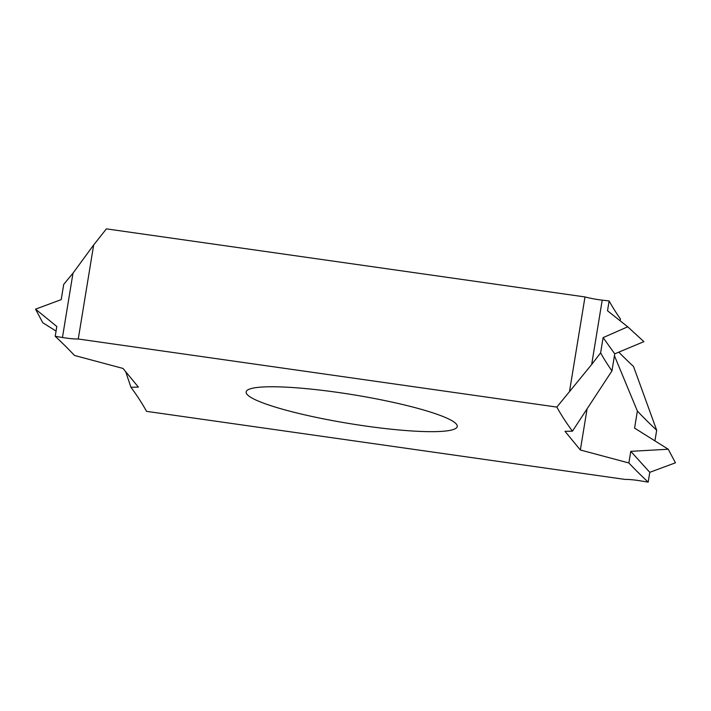 <?xml version="1.0" encoding="UTF-8"?>
<svg xmlns="http://www.w3.org/2000/svg" width="711" height="711" viewBox="0 0 711 711"><rect width="100%" height="100%" fill="white"/><g stroke="black" fill="none" stroke-linecap="round" stroke-linejoin="round"><path stroke-width="1.07" d="M580.354 449.992L628.871 462.968A4720.649 640.664 9.3 0 0 648.183 482.138L640.94 480.929A19.019 2.577 9.3 0 0 625.12 479.427L146.537 411.349A4755.017 645.33 -170.7 0 0 130.94 387.273L138.405 387.122L123.039 368.449L74.513 355.473A4720.649 640.664 9.3 0 0 55.209 336.303L62.452 337.503L72.993 273.157L93.665 244.957L106.419 228.862L584.993 296.94A19.019 2.577 -170.7 0 0 602.208 300.14L591.668 364.494L556.846 407.083A4755.017 645.33 -170.7 0 0 572.453 431.159L564.987 431.319L580.354 449.992L587.099 408.772M618.801 352.149A4755.017 645.33 9.3 0 0 633.51 366.476L656.68 430.226A4720.649 640.664 -170.7 0 1 637.376 411.056L614.428 355.74M125.669 371.649L130.94 387.273M620.152 320.794L620.445 318.99A4720.649 640.664 -170.7 0 1 609.123 300.949L602.208 300.14M556.846 407.083L78.263 339.005A19.019 2.577 9.3 0 1 62.452 337.503M247.019 394.329A106.961 14.513 9.3 0 1 246.655 390.854A106.961 14.513 9.3 0 1 350.114 394.258A106.961 14.513 9.3 0 1 456.364 424.112A106.961 14.513 9.3 0 1 457.102 425.32A106.961 14.513 9.3 0 1 361.623 425.454A106.961 14.513 9.3 0 1 247.019 394.329M55.209 336.303L56.818 326.491L35.55 309.152L42.758 322.723L56.062 331.077M35.55 309.152L61.217 299.624L63.706 284.382L72.993 273.157M78.263 339.005L93.665 244.957M584.993 296.94L569.6 390.988M609.123 300.949L607.514 310.76L627.715 326.802L643.899 341.653L614.739 353.838L611.949 370.902A4720.649 640.664 9.3 0 1 600.617 352.86L591.668 364.494M614.739 353.838L603.115 337.618L600.617 352.86M603.115 337.618L627.715 326.802M611.949 370.902L572.453 431.159M648.183 482.138L649.783 472.326L630.773 451.343L668.242 449.236L634.576 428.111L637.376 411.056M628.871 462.968L630.773 451.343M654.938 440.882L656.68 430.226M668.242 449.236L675.45 462.808L649.783 472.326"/></g></svg>
